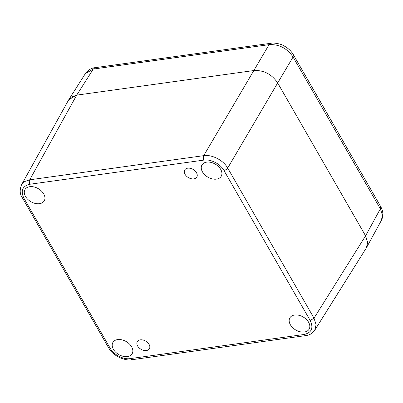 <?xml version="1.0" encoding="UTF-8"?>
<svg xmlns="http://www.w3.org/2000/svg" width="403" height="403" viewBox="0 0 403 403"><rect width="100%" height="100%" fill="white"/><g stroke="black" fill="none" stroke-linecap="round" stroke-linejoin="round"><path stroke-width="0.6" d="M110.205 348.288C113.747 354.791 123.343 359.748 130.194 358.615L304.189 334.47C311.675 332.651 313.69 328.007 310.224 320.531L223.907 170.419C220.36 163.915 210.764 158.958 203.918 160.092L29.923 184.242C22.432 186.055 20.422 190.7 23.888 198.175L110.205 348.288L108.644 347.839C112.543 355.92 125.605 361.229 131.831 359.738L305.827 335.588C309.64 335.115 312.612 333.336 314.743 330.253L316.088 324.627L314.008 318.163L227.695 168.051C223.423 160.258 211.928 154.319 203.706 155.659L29.716 179.803L24.749 181.506L21.495 184.851C19.54 190.035 19.818 194.327 22.326 197.732L108.644 347.839M146.415 350.524A7.012 4.705 -149.4 0 0 149.387 348.751A7.012 4.705 -149.4 0 0 147.669 342.605A7.012 4.705 -149.4 0 0 140.279 339.85A7.012 4.705 -149.4 0 0 137.307 341.623A7.012 4.705 -149.4 0 0 139.025 347.769A7.012 4.705 -149.4 0 0 146.415 350.524M187.692 168.182A7.012 4.705 -149.4 0 0 184.725 169.955A7.012 4.705 -149.4 0 0 186.443 176.101A7.012 4.705 -149.4 0 0 193.833 178.861A7.012 4.705 -149.4 0 0 196.805 177.083A7.012 4.705 -149.4 0 0 195.087 170.937A7.012 4.705 -149.4 0 0 187.692 168.182M216.466 179.123A11.158 7.486 -149.4 0 0 221.192 176.302A11.158 7.486 -149.4 0 0 218.461 166.525A11.158 7.486 -149.4 0 0 206.699 162.137A11.158 7.486 -149.4 0 0 201.974 164.958A11.158 7.486 -149.4 0 0 204.709 174.736A11.158 7.486 -149.4 0 0 216.466 179.123M304.381 332.012A11.158 7.486 -149.4 0 0 309.106 329.191A11.158 7.486 -149.4 0 0 306.376 319.413A11.158 7.486 -149.4 0 0 294.613 315.025A11.158 7.486 -149.4 0 0 289.888 317.846A11.158 7.486 -149.4 0 0 292.623 327.624A11.158 7.486 -149.4 0 0 304.381 332.012M127.408 356.569A11.158 7.486 -149.4 0 0 132.134 353.748A11.158 7.486 -149.4 0 0 129.403 343.971A11.158 7.486 -149.4 0 0 117.641 339.583A11.158 7.486 -149.4 0 0 112.916 342.404A11.158 7.486 -149.4 0 0 115.651 352.182A11.158 7.486 -149.4 0 0 127.408 356.569M39.499 203.681A11.158 7.486 -149.4 0 0 44.224 200.86A11.158 7.486 -149.4 0 0 41.489 191.082A11.158 7.486 -149.4 0 0 29.731 186.695A11.158 7.486 -149.4 0 0 25.001 189.516A11.158 7.486 -149.4 0 0 27.736 199.294A11.158 7.486 -149.4 0 0 39.499 203.681M68.434 100.266L71.457 97.002L76.711 95.123L253.683 70.565C263.713 70.001 271.708 74.132 277.672 82.958L365.586 235.846L367.687 242.742L366.216 248.107M366.206 248.117L367.677 242.46L365.586 235.846L314.008 318.163L310.224 320.531M277.672 82.953C271.708 74.132 263.713 70.001 253.683 70.565L76.711 95.123L93.284 69.054L95.153 67.664C91.541 67.895 88.272 69.88 85.35 73.618L93.284 69.054L269.073 44.657C279.098 44.123 287.092 48.254 293.062 57.05L277.672 82.953L365.586 235.846L380.341 208.84L382.427 215.162L381.359 220.446L366.639 247.392M29.923 184.242C29.167 182.665 29.097 181.189 29.716 179.803L76.711 95.123L68.757 99.712L68.424 100.287M203.918 160.092C203.147 158.52 203.077 157.039 203.706 155.659L269.073 44.657L271.154 43.242M277.672 82.958L227.695 168.051C226.793 169.29 225.534 170.081 223.907 170.419M23.888 198.175L22.326 197.732M130.194 358.615L131.831 359.733M304.189 334.47L305.827 335.588M95.153 67.664L271.083 43.247C273.582 42.602 280.604 43.766 283.541 45.635C287.888 47.912 291.157 50.924 293.339 54.667L293.062 57.05L380.341 208.84L380.623 206.452C383.339 211.298 383.58 215.963 381.359 220.446M68.495 100.156L21.495 184.851M366.327 247.931L314.743 330.259M293.339 54.667L380.623 206.452M85.35 73.618L68.868 99.546"/></g></svg>
